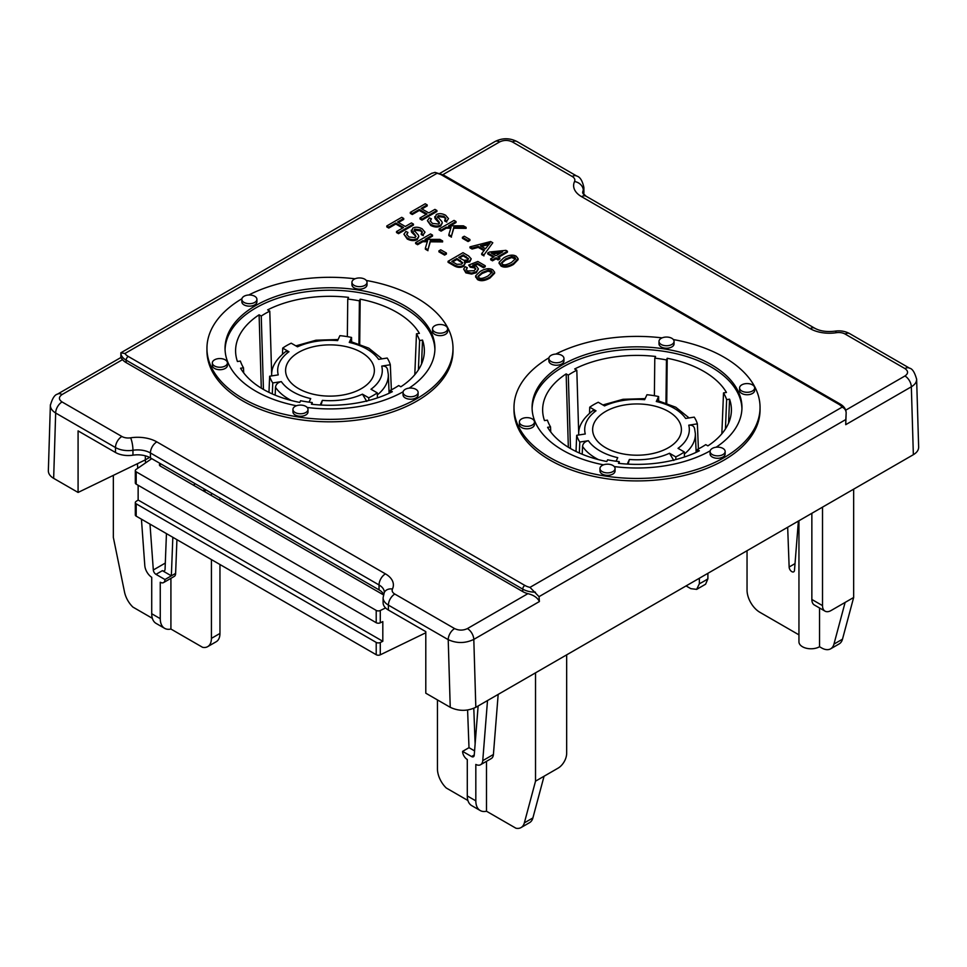 <?xml version="1.0" encoding="UTF-8"?>
<svg xmlns="http://www.w3.org/2000/svg" width="967" height="967" viewBox="0 0 967 967"><rect width="100%" height="100%" fill="white"/><g stroke="black" fill="none" stroke-linecap="round" stroke-linejoin="round"><path stroke-width="1.45" d="M515.629 259.059L511.628 257.548L505.644 259.918L501.607 263.217M505.644 258.926L511.628 256.569L514.71 257.113L515.701 258.54L511.591 262.359C506.95 264.861 503.928 265.466 502.514 264.172L501.522 262.758L505.644 258.926L505.644 259.918M516.245 256.255L518.107 258.673L513.477 263.459C508.412 266.384 504.266 266.904 501.015 265.043L499.153 262.202L503.747 257.838C508.847 254.901 513.006 254.369 516.245 256.255M518.107 258.673L518.107 259.664L513.477 264.438C508.412 267.363 504.266 267.895 501.015 266.034L499.153 263.181M499.117 263.58L499.153 262.202M480.418 245.799L490.112 243.043L485.494 248.724L480.418 245.799M488.831 244.482L481.59 246.476M486.449 245.207L486.449 244.228M490.656 241.545L492.795 242.777L483.971 254.913L481.711 253.62L484.503 250.006L478.242 246.404L472.089 248.06L469.998 246.851L490.656 241.545M483.971 254.913L492.795 242.777M483.971 255.904L481.711 254.599L481.711 253.62M483.971 250.695L478.242 247.383L478.242 246.404M478.242 247.383L472.089 249.039L472.089 248.06M472.089 249.039L469.998 247.842L469.998 246.851M464.269 236.238L469.914 239.49L468.064 240.553L462.419 237.302L464.269 236.238M468.064 240.553L468.064 241.545L469.914 240.481L469.914 239.49M468.064 241.545L462.419 238.281L462.419 237.302M454.043 220.403L456.013 221.54L448.628 225.819L463.435 225.831L466.106 227.366L453.801 227.257L451.456 236.141L448.845 234.643L451.081 227.221L446.27 227.172L441.097 230.158L439.115 229.022L454.043 220.403M450.332 225.819L456.013 222.531L456.013 221.54M453.801 227.257L453.801 228.236L466.106 228.357L466.106 227.366M453.801 228.236L451.456 236.141M451.456 237.133L448.845 235.622L448.845 234.643M450.779 228.2L446.27 228.164L446.27 227.172M446.27 228.164L441.097 231.149L441.097 230.158M441.097 231.149L439.115 230.001L439.115 229.022M431.439 218.856L430.146 220.694L432.406 223.401L438.643 224.078L439.489 222.942L438.994 221.842L434.787 216.56L434.787 217.539L435.114 218.651L436.238 214.577C438.982 213.187 442.112 213.417 445.618 215.242L448.507 218.627L446.778 221.056L444.747 220.053L445.872 218.433L443.962 216.294L438.269 215.593L437.519 216.693L441.822 221.503L442.306 222.93L440.722 225.069C437.785 226.532 434.449 226.338 430.726 224.465L427.414 220.681L429.408 217.877L431.439 218.856L430.23 221.201M439.369 223.413L438.994 221.842M438.994 222.833L435.114 218.651M448.507 218.627L446.778 221.056M446.778 222.047L444.747 221.044L444.747 220.053M445.763 218.929L443.962 217.273L438.269 216.584L437.519 217.684M442.306 222.93L440.722 226.06C437.785 227.523 434.449 227.318 430.726 225.456L427.414 220.681M425.226 203.771L427.196 204.907L421.068 208.449L428.804 212.909L434.932 209.38L436.915 210.516L421.987 219.134L420.016 217.986L427.039 213.937L419.303 209.464L412.28 213.526L410.298 212.377L425.226 203.771M421.926 208.945L427.196 205.898L427.196 204.907M421.987 219.134L421.987 220.113L436.915 211.507L436.915 210.516M421.987 220.113L420.016 218.977L420.016 217.986M426.193 214.42L419.303 210.455L419.303 209.464M419.303 210.455L412.28 214.505L412.28 213.526M412.28 214.505L410.298 213.369L410.298 212.377M495.926 255.747L491.248 253.052L502.659 251.867L495.926 255.747M500.58 253.064L492.699 253.886M494.246 256.726L487.767 252.991L489.447 252.012L505.922 250.356L507.421 251.227L497.751 256.811L499.77 257.971L498.09 258.938L496.071 257.778L492.505 259.845L490.668 258.781L494.246 256.726M493.388 257.21L487.767 253.97L487.767 252.991M498.609 257.307L507.421 252.206L507.421 251.227M498.09 258.938L498.09 259.93L499.77 258.951L499.77 257.971M498.09 259.93L496.071 258.769L496.071 257.778M496.071 258.769L492.505 260.824L492.505 259.845M492.505 260.824L490.668 259.772L490.668 258.781M401.728 217.321L403.71 218.469L397.582 222.011L405.318 226.471L411.446 222.93L413.429 224.078L398.501 232.696L396.518 231.548L403.553 227.499L395.817 223.026L388.782 227.088L386.812 225.94L401.728 217.321M398.428 222.507L403.71 219.449L403.71 218.469M398.501 232.696L398.501 233.676L413.429 225.057L413.429 224.078M398.501 233.676L396.518 232.539L396.518 231.548M402.695 227.982L395.817 224.018L395.817 223.026M395.817 224.018L388.782 228.067L388.782 227.088M388.782 228.067L386.812 226.931L386.812 225.94M407.941 232.418L406.66 234.256L408.908 236.963L415.157 237.64L415.508 235.404L411.301 230.122L411.301 231.101L411.616 232.213L412.74 228.139C415.496 226.749 418.626 226.979 422.132 228.804L425.021 232.189L423.292 234.618L421.249 233.615L422.386 231.995L420.476 229.856L414.783 229.155L414.033 230.255L418.336 235.066L418.82 236.492L417.224 238.631C414.299 240.094 410.963 239.901 407.24 238.027L403.916 234.232L405.922 231.439L407.941 232.418L406.744 234.763M416.003 236.504L411.616 232.213M425.021 232.189L423.292 234.618M423.292 235.61L421.249 234.594L421.249 233.615M422.277 232.491L420.476 230.835L414.783 230.146L414.033 231.246M418.82 236.492L417.224 239.623C414.299 241.085 410.963 240.88 407.24 239.018L403.916 234.232M430.545 233.966L432.527 235.102L425.129 239.381L439.949 239.393L442.62 240.928L430.315 240.819L427.97 249.704L425.359 248.205L427.595 240.783L422.784 240.735L417.599 243.72L415.629 242.584L430.545 233.966M426.834 239.381L432.527 236.093L432.527 235.102M430.315 240.819L430.315 241.798L442.62 241.919L442.62 240.928M430.315 241.798L427.97 249.704M427.97 250.695L425.359 249.184L425.359 248.205M427.293 241.762L422.784 241.714L422.784 240.735M422.784 241.714L417.599 244.711L417.599 243.72M417.599 244.711L415.629 243.563L415.629 242.584M440.771 249.8L446.416 253.052L444.578 254.116L438.933 250.864L440.771 249.8M444.578 254.116L444.578 255.107L446.416 254.043L446.416 253.052M444.578 255.107L438.933 251.843L438.933 250.864M458.696 257.452L463.205 254.853L468.548 258.709L467.532 259.99L463.979 260.304L458.696 257.452M468.403 259.204L463.205 255.832L459.543 257.947M463.205 255.832L463.205 254.853M451.794 261.428L456.932 258.467L462.685 262.734L461.634 264.136L456.932 264.317L451.794 261.428M462.564 263.229L456.932 259.458L452.653 261.924M456.932 259.458L456.932 258.467M462.988 252.689L468.584 255.917L471.231 258.842L469.708 260.981L464.45 261.598L465.236 263.217L463.652 265.321C460.534 266.952 457.234 266.711 453.741 264.595L448.059 261.308L462.988 252.689M471.231 258.842L469.708 261.972L464.45 262.589M465.236 263.217L463.652 266.3C460.534 267.932 457.234 267.69 453.741 265.574L448.059 262.287L448.059 261.308M467.303 267.714L466.179 269.418L467.351 271.002L474.168 270.712L475.776 268.729L474.374 266.916L470.192 266.191L468.705 265.067L477.819 261.477L485.241 265.756L483.488 266.771L477.529 263.338L472.718 265.176L476.477 266.276L478.423 268.935L476.284 271.739L471.582 273.093L465.864 271.872L463.664 269.068L465.224 266.699L467.303 267.714L466.275 269.914M475.679 269.225L474.374 267.907L470.192 267.182L470.192 266.191M470.192 267.182L468.705 265.067M483.488 266.771L483.488 267.75L485.241 266.747L485.241 265.756M483.488 267.75L477.529 264.317L477.529 263.338M477.529 264.317L474.495 265.49M478.423 268.935L476.284 272.73L471.582 274.072L465.864 272.863L463.664 269.068M492.13 272.621L488.142 271.111L482.146 273.48L478.121 276.78M482.146 272.489L488.142 270.131L491.224 270.675L492.215 272.102L488.105 275.921C483.464 278.423 480.43 279.028 479.028 277.734L478.036 276.308L482.146 272.489L482.146 273.48M492.759 269.805L494.62 272.235L489.991 277.021C484.926 279.947 480.768 280.466 477.517 278.605L475.667 275.764L480.261 271.401C485.349 268.463 489.52 267.932 492.759 269.805M494.62 272.235L494.62 273.226L489.991 278C484.926 280.926 480.768 281.457 477.517 279.596L475.667 276.743M475.631 277.142L475.667 275.764M673.358 339.562A123.027 71.026 180 0 1 760.05 407.421L760.05 409.887A123.027 71.026 180 0 1 684.104 475.51A123.027 71.026 180 0 1 550.03 460.111A123.027 71.026 180 0 1 513.997 409.887L513.997 407.421A123.027 71.026 180 0 1 548.954 357.826M366.312 280.466A123.027 71.026 180 0 1 453.003 348.338L453.003 350.791A123.027 71.026 180 0 1 377.057 416.414A123.027 71.026 180 0 1 242.983 401.027A123.027 71.026 180 0 1 206.95 350.791L206.95 348.338A123.027 71.026 180 0 1 241.919 298.73M842.088 407.167C844.554 408.159 845.92 410.032 846.161 412.788L846.161 412.74C845.98 409.174 844.01 406.285 840.238 404.073A3.01 1.741 120 0 0 838.727 404.218A15.073 8.703 180 0 1 842.088 407.167L529.976 587.368L539.03 596.651L845.823 419.533L846.161 412.788L845.738 424.67L911.337 386.8C914.867 384.685 916.631 382.195 916.631 379.318L916.619 378.991M431.56 173.419L435.005 172.368L437.024 173.311A15.073 8.703 180 0 1 442.137 175.257L838.727 404.218M529.976 587.368A15.073 8.703 180 0 1 524.863 585.434L128.273 356.46A15.073 8.703 180 0 1 124.912 353.511L120.839 352.822A18.095 10.444 0 0 0 126.145 360.147L522.736 589.121A18.095 10.444 0 0 0 535.44 592.179M432.019 173.141L120.875 352.786L120.839 357.548L122.531 359.639A18.095 10.444 0 0 0 126.145 362.613L522.736 591.586A18.095 10.444 0 0 0 527.885 593.665C533.675 595.056 537.507 597.679 539.405 601.534L539.03 596.651M578.689 435.005A58.334 33.676 0 0 1 578.701 433.506C578.629 425.722 583.331 418.095 592.807 410.637L596.01 410.83L589.725 407.204A61.151 35.308 180 0 1 598.259 402.272L604.544 405.91A52.315 30.207 180 0 1 644.638 399.697L646.947 394.741A61.151 35.308 180 0 1 658.6 396.543L656.291 401.51A52.315 30.207 180 0 1 685.651 418.457L694.233 417.128A61.151 35.308 180 0 1 697.364 423.848L688.77 425.178A52.315 30.207 180 0 1 678.024 448.337L684.31 451.964A61.151 35.308 180 0 1 675.788 456.883L669.502 453.257L673.781 460.485M628.139 464.136L629.396 459.458L627.257 464.087M582.207 454.248L582.533 446.367C582.992 443.394 584.938 441.508 588.383 440.71L579.801 442.04A61.151 35.308 180 0 1 576.683 435.307L585.265 433.978A52.315 30.207 180 0 1 596.01 410.83M616.088 461.235L617.744 457.657A52.315 30.207 180 0 1 588.383 440.71M619.859 463.471A61.151 35.308 180 0 1 619.267 463.362L619.255 461.634L618.469 463.314A94.379 54.49 180 0 0 699.359 450.803L697.219 449.57L697.147 451.891M605.632 447.709A44.385 25.625 0 0 0 653.499 453.378A44.385 25.625 0 0 0 681.397 430.218A44.385 25.625 0 0 0 637.023 403.952A44.385 25.625 0 0 0 592.65 430.218A44.385 25.625 0 0 0 605.632 447.709M654.381 395.733L654.792 358.141L655.578 356.46A94.379 54.49 180 0 0 574.688 368.971L576.815 370.204L578.701 433.434M589.725 407.204L589.544 413.199M570.482 448.531L568.294 375.123L566.154 373.891L568.342 447.262M654.792 358.141A91.369 52.75 180 0 1 666.444 359.942L667.218 358.261L666.734 403.203M666.444 359.942L665.973 402.937M658.648 400.785L658.6 396.543M656.291 401.51L657.246 400.471L675.752 407.216L689.096 417.925M579.801 442.04L579.354 453.015M550.731 431.959L550.525 426.87L547.6 427.317A94.379 54.49 180 0 0 606.817 461.513L607.602 459.821A91.369 52.75 180 0 0 619.255 461.634M721.841 433.784L723.521 392.904A91.369 52.75 180 0 1 726.64 399.625L729.565 399.178L728.574 423.123M726.64 399.625L725.431 428.949M698.404 448.954L697.364 423.848M688.77 425.178C692.227 424.912 694.173 426.193 694.632 429.022M271.654 375.909A58.334 33.676 0 0 1 271.654 374.41C271.594 366.638 276.296 359.011 285.761 351.541L288.976 351.746L282.69 348.108A61.151 35.308 180 0 1 291.212 343.188L297.498 346.815A52.315 30.207 180 0 1 337.604 340.614L339.9 335.658A61.151 35.308 180 0 1 351.553 337.459L349.256 342.415A52.315 30.207 180 0 1 378.617 359.361L387.199 358.032A61.151 35.308 180 0 1 390.317 364.764L381.735 366.094A52.315 30.207 180 0 1 370.99 389.242L377.275 392.868A61.151 35.308 180 0 1 368.741 397.8L362.456 394.173L366.747 401.39M321.104 405.04L322.362 400.374L320.21 404.992M275.172 395.152L275.486 387.283C275.946 384.298 277.904 382.412 281.349 381.614L272.767 382.944A61.151 35.308 180 0 1 269.636 376.223L278.23 374.894A52.315 30.207 180 0 1 288.976 351.746M309.053 402.139L310.709 398.573A52.315 30.207 180 0 1 281.349 381.614M298.598 388.613A44.385 25.625 0 0 0 346.464 394.294A44.385 25.625 0 0 0 374.35 371.123A44.385 25.625 0 0 0 329.977 344.868A44.385 25.625 0 0 0 285.603 371.123A44.385 25.625 0 0 0 298.598 388.613M272.767 382.944L272.307 393.932M243.696 372.875L243.479 367.786L240.565 368.234A94.379 54.49 180 0 0 299.782 402.417L300.556 400.737A91.369 52.75 180 0 0 312.208 402.538L311.422 404.218A94.379 54.49 180 0 0 392.312 391.708L390.185 390.475L390.112 392.795M347.346 336.637L347.745 299.057A91.369 52.75 180 0 1 359.398 300.858L360.183 299.166L359.7 344.107M359.398 300.858L358.938 343.841M351.601 341.702L351.553 337.459M349.256 342.415L350.199 341.375L368.705 348.12L382.062 358.83M347.745 299.057L348.531 297.365A94.379 54.49 180 0 0 267.641 309.875L269.781 311.12L271.667 374.338M282.69 348.108L282.497 354.115M263.435 389.435L261.247 316.04L259.108 314.807L261.295 388.166M312.232 404.315L312.208 402.538M414.795 374.7L416.475 333.808A91.369 52.75 180 0 1 419.605 340.541L422.519 340.082L421.539 364.027M419.605 340.541L418.397 369.865M391.369 389.87L390.317 364.764M381.735 366.094C385.18 365.816 387.138 367.097 387.586 369.938M686.062 585.917L690.813 588.661L696.663 589.374L699.359 583.754L699.359 578.242M684.31 451.964L684.467 456.992M729.565 399.178A94.379 54.49 180 0 1 731.378 411.229A94.379 54.49 180 0 1 707.892 445.872L705.753 444.639A91.369 52.75 180 0 1 697.219 449.57M707.892 573.322L707.892 578.834A94.379 54.49 180 0 1 699.359 583.754M696.663 589.374L705.596 584.213L707.892 578.834M377.275 392.868L377.42 397.896M422.519 340.082A94.379 54.49 180 0 1 424.332 352.145A94.379 54.49 180 0 1 400.846 386.788L398.706 385.555A91.369 52.75 180 0 1 390.185 390.475M454.611 628.586L394.802 594.052A9.041 5.222 120 0 0 388.408 605.124L448.217 639.658C456.75 643.538 465.272 643.454 473.806 639.405A9.041 5.222 -120 0 0 467.412 628.586C463.145 630.593 458.878 630.593 454.611 628.586A9.041 5.222 120 0 0 448.217 639.658L450.235 707.3C458.769 711.325 467.291 711.337 475.824 707.3L473.806 639.405L539.405 601.534M385.434 573.866L156.823 441.883A27.136 15.665 0 0 0 130.618 437.821A9.041 5.222 180 0 1 121.878 436.48L62.057 401.946A9.041 5.222 120 0 0 55.663 413.018L115.484 447.552A18.095 10.444 0 0 0 132.95 450.259A18.095 10.444 180 0 1 150.429 452.967L379.04 584.95A18.095 10.444 180 0 1 384.334 592.336L384.25 592.578A9.041 7.132 -155.1 0 1 392.457 589A27.136 15.665 0 0 0 385.434 573.866A9.041 5.222 120 0 0 379.04 584.95L379.04 589.87A18.095 10.444 180 0 1 383.597 594.306M50.417 404.665L50.369 405.33C50.393 408.292 52.158 410.854 55.663 413.018L53.656 478.339L78.085 492.445L78.085 430.895L115.484 452.483A18.095 10.444 0 0 0 132.95 455.179A18.095 10.444 180 0 1 150.429 457.887L379.04 589.87M442.874 174.689L499.588 141.944C503.855 139.925 508.122 139.925 512.389 141.944A9.041 5.222 -60 0 1 516.91 141.496A9.041 5.222 -60 0 1 516.934 141.52C509.621 137.858 502.332 137.858 495.044 141.508A9.041 5.222 -120 0 0 495.044 141.508L439.792 173.407M512.389 141.944L572.198 176.477A9.041 5.222 180 0 1 574.543 181.53A27.136 15.665 0 0 0 581.566 196.664L810.177 328.647A27.136 15.665 0 0 0 836.382 332.696A9.041 5.222 180 0 1 845.122 334.05L904.943 368.584A9.041 5.222 -60 0 1 909.463 368.137A9.041 5.222 -60 0 1 909.488 368.161A9.041 5.222 -60 0 1 909.596 368.222M904.943 368.584C908.436 371.05 908.436 373.516 904.943 375.982A9.041 5.222 60 0 1 911.337 386.8L913.356 454.695L475.824 707.3M845.823 419.533L845.738 424.67M50.369 405.258L48.35 470.76C48.35 473.697 50.115 476.223 53.656 478.339M145.328 455.82L145.328 459.869L78.085 492.445M913.356 454.695C916.885 452.592 918.65 450.066 918.65 447.129L916.631 379.318M723.521 392.904L726.435 392.445A94.379 54.49 180 0 0 667.218 358.261M416.475 333.808L419.4 333.361A94.379 54.49 180 0 0 360.183 299.166M576.018 451.468L576.683 435.307M568.294 375.123A91.369 52.75 180 0 1 576.815 370.204M550.525 426.87A91.369 52.75 180 0 1 547.395 420.149L544.481 420.597A94.379 54.49 180 0 1 542.668 411.229A94.379 54.49 180 0 1 566.154 373.891M675.86 459.543L675.788 456.883M268.971 392.372L269.636 376.223M368.826 400.459L368.741 397.8M243.479 367.786A91.369 52.75 180 0 1 240.36 361.054L237.435 361.513A94.379 54.49 180 0 1 235.622 352.145A94.379 54.49 180 0 1 259.108 314.807M261.247 316.04A91.369 52.75 180 0 1 269.781 311.12M741.931 408.654A104.932 60.583 0 0 0 637.023 349.305A104.932 60.583 0 0 0 532.104 408.654M434.896 349.57A104.932 60.583 0 0 0 329.977 290.209A104.932 60.583 0 0 0 225.069 349.57M295.153 412.51A7.543 4.351 180 0 1 292.941 409.44A7.543 4.351 180 0 1 300.483 405.088A7.543 4.351 180 0 1 308.014 409.44A7.543 4.351 180 0 1 303.36 413.453A7.543 4.351 180 0 1 295.153 412.51M308.014 409.44L308.014 411.894A7.543 4.351 180 0 1 303.36 415.919A7.543 4.351 180 0 1 295.153 414.976A7.543 4.351 180 0 1 292.941 411.894L292.941 409.44M214.553 365.985A7.543 4.351 180 0 1 212.341 362.903A7.543 4.351 180 0 1 219.884 358.552A7.543 4.351 180 0 1 227.414 362.903A7.543 4.351 180 0 1 222.761 366.928A7.543 4.351 180 0 1 214.553 365.985M227.414 362.903L227.414 365.369A7.543 4.351 180 0 1 222.761 369.382A7.543 4.351 180 0 1 214.553 368.439A7.543 4.351 180 0 1 212.341 365.369L212.341 362.903M244.047 302.417A7.543 4.351 180 0 1 241.847 299.335A7.543 4.351 180 0 1 249.377 294.983A7.543 4.351 180 0 1 256.92 299.335A7.543 4.351 180 0 1 252.266 303.36A7.543 4.351 180 0 1 244.047 302.417M256.92 299.335L256.92 301.801A7.543 4.351 180 0 1 252.266 305.826A7.543 4.351 180 0 1 244.047 304.883A7.543 4.351 180 0 1 241.847 301.801L241.847 299.335M354.152 285.386A7.543 4.351 180 0 1 351.94 282.304A7.543 4.351 180 0 1 359.482 277.952A7.543 4.351 180 0 1 367.025 282.304A7.543 4.351 180 0 1 362.371 286.329A7.543 4.351 180 0 1 354.152 285.386M367.025 282.304L367.025 284.769A7.543 4.351 180 0 1 362.371 288.795A7.543 4.351 180 0 1 354.152 287.852A7.543 4.351 180 0 1 351.94 284.769L351.94 282.304M434.751 331.923A7.543 4.351 180 0 1 432.539 328.84A7.543 4.351 180 0 1 440.082 324.489A7.543 4.351 180 0 1 447.612 328.84A7.543 4.351 180 0 1 442.959 332.866A7.543 4.351 180 0 1 434.751 331.923M447.612 328.84L447.612 331.306A7.543 4.351 180 0 1 442.959 335.319A7.543 4.351 180 0 1 434.751 334.377A7.543 4.351 180 0 1 432.539 331.306L432.539 328.84M405.246 395.479A7.543 4.351 180 0 1 403.034 392.409A7.543 4.351 180 0 1 410.576 388.057A7.543 4.351 180 0 1 418.119 392.409A7.543 4.351 180 0 1 413.465 396.422A7.543 4.351 180 0 1 405.246 395.479M418.119 392.409L418.119 394.862A7.543 4.351 180 0 1 413.465 398.887A7.543 4.351 180 0 1 405.246 397.945A7.543 4.351 180 0 1 403.034 394.862L403.034 392.409M661.186 344.47A7.543 4.351 180 0 1 658.986 341.399A7.543 4.351 180 0 1 666.517 337.048A7.543 4.351 180 0 1 674.059 341.399A7.543 4.351 180 0 1 669.406 345.412A7.543 4.351 180 0 1 661.186 344.47M674.059 341.399L674.059 343.853A7.543 4.351 180 0 1 669.406 347.878A7.543 4.351 180 0 1 661.186 346.935A7.543 4.351 180 0 1 658.986 343.853L658.986 341.399M741.786 391.006A7.543 4.351 180 0 1 739.586 387.924A7.543 4.351 180 0 1 747.116 383.573A7.543 4.351 180 0 1 754.659 387.924A7.543 4.351 180 0 1 750.005 391.949A7.543 4.351 180 0 1 741.786 391.006M754.659 387.924L754.659 390.39A7.543 4.351 180 0 1 750.005 394.415A7.543 4.351 180 0 1 741.786 393.472A7.543 4.351 180 0 1 739.586 390.39L739.586 387.924M712.292 454.575A7.543 4.351 180 0 1 710.08 451.492A7.543 4.351 180 0 1 717.623 447.141A7.543 4.351 180 0 1 725.153 451.492A7.543 4.351 180 0 1 720.5 455.517A7.543 4.351 180 0 1 712.292 454.575M725.153 451.492L725.153 453.958A7.543 4.351 180 0 1 720.5 457.971A7.543 4.351 180 0 1 712.292 457.028A7.543 4.351 180 0 1 710.08 453.958L710.08 451.492M602.187 471.606A7.543 4.351 180 0 1 599.975 468.524A7.543 4.351 180 0 1 607.518 464.172A7.543 4.351 180 0 1 615.06 468.524A7.543 4.351 180 0 1 610.407 472.549A7.543 4.351 180 0 1 602.187 471.606M615.06 468.524L615.06 470.989A7.543 4.351 180 0 1 610.407 475.015A7.543 4.351 180 0 1 602.187 474.06A7.543 4.351 180 0 1 599.975 470.989L599.975 468.524M521.588 425.069A7.543 4.351 180 0 1 519.388 421.999A7.543 4.351 180 0 1 526.918 417.635A7.543 4.351 180 0 1 534.461 421.999A7.543 4.351 180 0 1 529.807 426.012A7.543 4.351 180 0 1 521.588 425.069M534.461 421.999L534.461 424.453A7.543 4.351 180 0 1 529.807 428.478A7.543 4.351 180 0 1 521.588 427.535A7.543 4.351 180 0 1 519.388 424.453L519.388 421.999M551.093 361.501A7.543 4.351 180 0 1 548.881 358.431A7.543 4.351 180 0 1 556.424 354.079A7.543 4.351 180 0 1 563.954 358.431A7.543 4.351 180 0 1 559.313 362.444A7.543 4.351 180 0 1 551.093 361.501M563.954 358.431L563.954 360.884A7.543 4.351 180 0 1 559.313 364.91A7.543 4.351 180 0 1 551.093 363.967A7.543 4.351 180 0 1 548.881 360.884L548.881 358.431M574.543 181.53A9.041 7.132 24.9 0 1 583.282 190.269A18.095 10.444 0 0 0 583.899 187.562L583.899 192.481A18.095 10.444 180 0 1 583.609 194.355M787.67 527.257L789.145 567.013A3.783 2.188 -120 0 0 790.801 570.82A3.783 2.188 -120 0 0 793.714 571.835A3.783 2.188 -120 0 0 794.487 570.361L798.391 521.068M795.019 563.616L789.145 567.013M845.122 602.417L833.953 644.107A18.095 10.444 60 0 1 830.641 648.821L839.175 643.901A18.095 10.444 -120 0 0 842.487 639.187L853.656 597.497L831.052 610.54A12.063 6.962 -60 0 1 825.02 611.144A12.063 6.962 -60 0 1 822.518 605.62L811.857 599.467A12.063 6.962 120 0 0 814.359 604.991L825.02 611.144M853.656 597.497L853.656 489.169M822.518 507.143L822.518 605.62M811.857 513.296L811.857 599.467M747.044 550.719L747.044 590.112A18.095 10.444 60 0 0 759.832 612.268L798.947 634.848M819.533 607.977L819.533 646.742L821.599 647.926A18.095 10.444 60 0 0 830.641 648.821M798.947 520.754L798.947 641.81A12.063 6.962 -0 0 0 806.393 648.253A12.063 6.962 -0 0 0 819.533 646.742M388.408 610.056L388.408 605.124A18.095 10.444 0 0 1 383.101 597.739L383.101 602.659A18.095 10.444 0 0 0 388.408 610.056L425.794 631.644L425.794 693.194L450.235 707.3M152.351 618.312L132.938 607.107A18.095 10.444 60 0 1 124.513 592.009L113.344 537.422L113.344 475.365M566.662 654.864L566.662 753.341A12.063 6.962 -60 0 1 558.128 768.112L535.525 781.167L524.356 822.857A18.095 10.444 60 0 1 521.044 827.571A18.095 10.444 60 0 1 515.943 828.223L486.486 811.228L486.486 761.331M535.525 672.839L535.525 781.167M486.486 811.228A21.105 12.184 -60 0 1 480.2 810.527A21.105 12.184 -60 0 1 475.824 800.857L467.291 795.938L467.291 759.506A6.648 3.832 60 0 1 462.601 751.371L471.558 756.545A3.783 2.188 -120 0 0 473.455 756.738A3.783 2.188 -120 0 0 474.229 755.263L478.133 705.97M473.794 708.315L475.123 743.961M487.513 700.555L482.751 760.654A10.444 6.032 60 0 1 480.611 764.716L491.272 758.563A10.444 6.032 -120 0 0 493.412 754.502L498.174 694.403M480.611 764.716A10.444 6.032 60 0 1 475.824 764.438L475.824 800.857M462.601 751.371L468.995 747.672L467.593 710.02M474.567 750.9L468.995 747.672M141.436 519.17L144.796 565.538A10.444 6.032 -120 0 0 151.722 577.311L151.722 613.743A21.105 12.184 120 0 0 156.098 623.413L164.632 628.332A21.105 12.184 -60 0 1 160.256 618.675L160.256 582.243A6.648 3.832 -120 0 0 163.58 582.569A6.648 3.832 -120 0 0 164.958 579.523L171.352 575.836L172.839 537.301M137.411 463.701L137.737 468.294M211.422 559.579L211.422 638.365A18.095 10.444 60 0 1 207.675 646.645A18.095 10.444 60 0 1 202.574 647.31L170.917 629.034A21.105 12.184 -60 0 1 164.632 628.332M211.422 493.097L211.422 495.563M193.388 485.156L195.334 483.814L205.028 489.411L205.028 491.865M176.925 539.659L175.619 573.371A6.648 3.832 60 0 1 174.241 576.417L163.58 582.569M170.917 578.326L170.917 629.034M166.445 533.603L165.067 569.116A3.783 2.188 -120 0 1 164.281 570.844A3.783 2.188 -120 0 1 162.383 570.663L171.352 575.836L175.619 573.371M202.889 490.632L205.028 489.411M164.958 579.523L155.989 574.35A3.783 2.188 -120 0 1 153.318 569.986L165.297 563.072M521.044 827.571L529.578 822.639A18.095 10.444 -120 0 0 532.89 817.937L544.058 776.247M467.919 800.507L446.295 788.02A18.095 10.444 60 0 1 437.447 768.862L437.447 699.915M145.546 462.915L145.328 459.869L149.571 457.415M149.994 524.114L153.318 569.986M151.746 458.648L136.021 469.478A3.01 1.741 0 0 0 135.307 470.591A3.01 1.741 0 0 0 136.19 471.823L376.211 610.395A3.01 1.741 0 0 0 380.285 610.503L385.579 607.941M383.452 594.874L160.317 466.058A3.01 1.741 180 0 1 159.434 464.825A3.01 1.741 180 0 1 160.147 463.713L160.317 463.592M219.956 498.029L219.956 500.483M219.956 564.498L219.956 633.445A18.095 10.444 -120 0 1 216.209 641.725L207.675 646.645M467.291 795.938A21.105 12.184 120 0 0 471.666 805.596L480.2 810.527M425.794 632.769L380.285 654.816A3.01 1.741 180 0 1 376.211 654.719L376.211 642.402A3.01 1.741 0 0 0 380.285 642.511L382.811 641.29L382.811 621.588L380.285 622.808A3.01 1.741 180 0 1 376.211 622.712L136.19 484.141A3.01 1.741 180 0 1 135.307 482.908L135.307 470.591M138.136 485.253L138.136 500.024L136.021 501.486A3.01 1.741 0 0 0 135.307 502.598A3.01 1.741 0 0 0 136.19 503.831L136.19 516.148L376.211 654.719M136.19 516.148A3.01 1.741 180 0 1 135.307 514.915L135.307 502.598M136.19 503.831L376.211 642.402M138.136 500.024L382.811 641.29M760.05 407.421A123.027 71.026 180 0 1 684.104 473.044A123.027 71.026 180 0 1 550.03 457.645A123.027 71.026 180 0 1 513.997 407.421M555.759 354.091A123.027 71.026 180 0 1 662.069 337.882M603.517 464.837A104.932 60.583 180 0 1 562.818 450.259A104.932 60.583 180 0 1 532.08 407.421A104.932 60.583 180 0 1 637.023 346.839A104.932 60.583 180 0 1 741.955 407.421A104.932 60.583 180 0 1 716.136 447.225M710.153 450.864A104.932 60.583 180 0 1 614.25 466.565M453.003 348.338A123.027 71.026 180 0 1 377.057 413.961A123.027 71.026 180 0 1 242.983 398.561A123.027 71.026 180 0 1 206.95 348.338M248.712 295.008A123.027 71.026 180 0 1 355.034 278.786M296.482 405.753A104.932 60.583 180 0 1 255.784 391.176A104.932 60.583 180 0 1 225.045 348.338A104.932 60.583 180 0 1 329.977 287.755A104.932 60.583 180 0 1 434.92 348.338A104.932 60.583 180 0 1 409.089 388.142M403.118 391.78A104.932 60.583 180 0 1 307.204 407.47M511.628 257.548L511.628 256.569M514.71 258.092L514.71 257.113M513.477 264.438L513.477 263.459M501.015 266.034L501.015 265.043M443.962 217.273L443.962 216.294M438.269 216.584L438.269 215.593M440.722 226.06L440.722 225.069M430.726 225.456L430.726 224.465M420.476 230.835L420.476 229.856M414.783 230.146L414.783 229.155M417.224 239.623L417.224 238.631M407.24 239.018L407.24 238.027M466.179 257.56L466.179 256.569M460.377 261.441L460.377 260.461M469.708 261.972L469.708 260.981M463.652 266.3L463.652 265.321M453.741 265.574L453.741 264.595M474.374 267.907L474.374 266.916M476.284 272.73L476.284 271.739M471.582 274.072L471.582 273.093M465.864 272.863L465.864 271.872M488.142 271.111L488.142 270.131M491.224 271.654L491.224 270.675M489.991 278L489.991 277.021M477.517 279.596L477.517 278.605M124.912 353.511L437.024 173.311M840.238 404.073L443.648 175.1A3.01 1.741 120 0 0 442.137 175.257M524.863 585.434A3.01 1.741 120 0 0 522.736 589.121L522.736 591.586M128.273 356.46A3.01 1.741 120 0 0 126.145 360.147L126.145 362.613M669.502 453.257A52.315 30.207 180 0 1 629.396 459.458M582.533 446.367A58.334 33.676 0 0 0 598.513 459.639M362.456 394.173A52.315 30.207 180 0 1 322.362 400.374M275.486 387.283A58.334 33.676 0 0 0 291.466 400.543M377.335 394.911A58.334 33.676 0 0 0 388.299 374.41L389.109 393.267M684.37 454.007A58.334 33.676 0 0 0 695.346 433.506L696.143 452.363M527.885 593.665L467.412 628.586M394.802 594.052A9.041 5.222 180 0 1 392.457 589M156.823 441.883A9.041 5.222 120 0 0 150.429 452.967L150.429 457.887M130.618 437.821A9.041 1.91 81.2 0 1 132.95 450.259L132.95 455.179M121.878 436.48A9.041 5.222 120 0 0 115.484 447.552L115.484 452.483M62.057 401.946C58.564 399.48 58.564 397.014 62.057 394.548A9.041 5.222 -120 0 0 57.537 394.101A9.041 5.222 -120 0 0 57.512 394.113A9.041 5.222 -120 0 0 57.428 394.161M62.057 394.548L122.531 359.639M499.588 141.944A9.041 5.222 -120 0 0 495.068 141.496M572.198 176.477A9.041 5.222 -60 0 1 576.719 176.03C580.067 176.913 582.448 180.744 583.899 187.562M581.566 196.664A9.041 5.222 -60 0 1 586.087 196.216L582.666 192.965A18.095 10.444 180 0 1 583.282 190.269L583.282 194.004M810.177 328.647A9.041 5.222 -60 0 1 814.697 328.2L586.087 196.216M836.382 332.696A9.041 1.91 -98.8 0 0 835.004 331.149C826.809 332.128 820.04 331.137 814.697 328.2M845.122 334.05A9.041 5.222 -60 0 1 849.642 333.603L909.463 368.137M904.943 375.982L845.714 410.177M842.487 639.187L833.953 644.107M471.558 756.545L474.253 754.997M482.751 760.654L493.412 754.502M162.383 570.663L155.989 574.35M524.356 822.857L532.89 817.937M211.422 638.365L219.956 633.445M160.256 618.675L151.722 613.743M376.211 622.712L376.211 610.395M380.285 622.808L380.285 610.503M380.285 654.816L380.285 642.511M136.19 471.823L136.19 484.141M160.147 465.949L160.147 463.713M443.648 175.1L435.005 172.368M387.453 369.056L388.299 374.41M295.854 345.872L315.979 340.215L338.112 339.526M694.499 428.151L695.346 433.506M602.9 404.955L623.014 399.298L645.146 398.622M383.101 597.739L384.25 592.578M50.369 405.342C52.278 398.513 54.648 394.778 57.512 394.125L120.839 357.548M516.91 141.496L576.719 176.03M835.004 331.149C840.299 330.363 845.182 331.185 849.642 333.603M909.488 368.161C912.316 368.608 914.697 372.307 916.631 379.257M271.654 374.41L271.594 375.921M578.701 433.506L578.629 435.005"/></g></svg>
